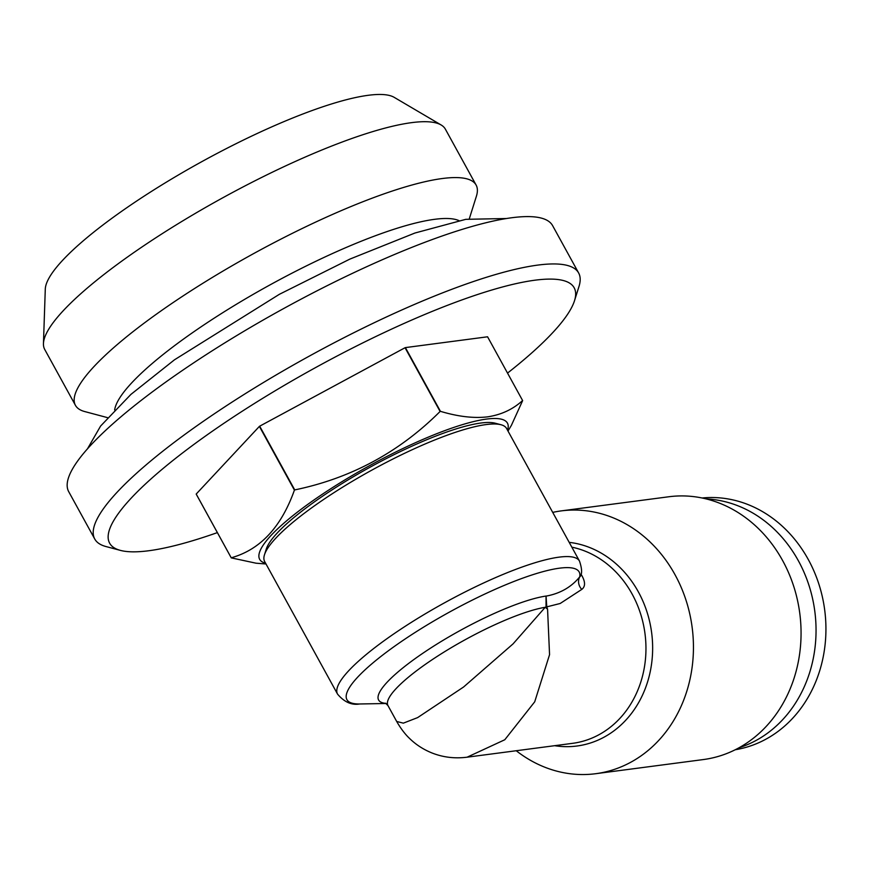 <?xml version="1.0" encoding="UTF-8"?>
<svg xmlns="http://www.w3.org/2000/svg" width="869" height="869" viewBox="0 0 869 869"><rect width="100%" height="100%" fill="white"/><g stroke="black" fill="none" stroke-linecap="round" stroke-linejoin="round"><path stroke-width="1.3" d="M259.69 426.179L294.732 489.91C350.978 478.265 399.436 452.108 440.094 411.461L405.052 347.73L259.69 426.179A165.664 34.152 151.2 0 0 259.386 426.397L196.198 494.048L231.23 557.789C260.168 549.719 281.23 527.168 294.417 490.127L259.386 426.397M552.717 512.395A132.533 114.665 82.5 0 1 561.189 510.896A132.533 114.665 82.5 0 1 674.996 574.67A132.533 114.665 82.5 0 1 595.732 773.703A132.533 114.665 82.5 0 1 516.219 750.729M405.399 347.6L440.431 411.33C458.082 416.62 473.779 418.467 487.531 416.859C501.207 414.817 512.895 409.375 522.606 400.533L487.574 336.792L405.399 347.6A165.664 34.152 151.2 0 0 405.052 347.73M231.23 557.789A165.664 34.152 151.2 0 0 231.263 557.876L196.22 494.135A165.664 34.152 151.2 0 1 196.198 494.048M266.012 563.992L256.051 563.199L231.263 557.876M507.55 430.22A141.365 29.133 151.2 0 0 369.51 465.697A141.365 29.133 151.2 0 0 265.599 563.231M522.606 400.533A165.664 34.152 151.2 0 1 522.638 400.609L511.417 425.299L508.007 431.046M595.732 773.703L703.347 759.56A132.533 114.665 -97.5 0 0 799.762 613.221A132.533 114.665 -97.5 0 0 668.804 496.764L561.189 510.896M385.879 703.369A104.921 21.627 -28.8 0 1 424.898 651.869A104.921 21.627 -28.8 0 1 546.047 596.058L546.775 606.866L546.047 607.149L546.047 596.058L546.959 595.949C560.559 593.299 571.487 586.933 579.732 576.864A11.047 9.983 -136.7 0 0 581.785 589.399L560.179 603.488L546.775 606.866L547.568 609.202L549.556 654.661L534.717 701.804L504.791 739.747L467.131 757.181M547.568 609.202A55.225 41.028 -176.5 0 0 545.221 607.279L546.047 607.149M387.954 705.563L396.698 721.476L403.346 723.149L417.62 717.609L463.579 687.01L513.079 643.864L545.221 607.279A99.403 20.487 151.2 0 0 442.712 652.891A99.403 20.487 151.2 0 0 387.954 705.563L385.532 703.195M114.654 409.929A198.795 40.973 -28.8 0 1 241.517 301.206A198.795 40.973 -28.8 0 1 434.641 219.314A198.795 40.973 -28.8 0 1 458.984 220.628M580.97 574.311L581.6 575.159C585.445 581.795 585.5 586.542 581.785 589.399M735.228 749.751A127.004 109.885 -97.5 0 0 808.246 559.44A127.004 109.885 -97.5 0 0 702.141 497.991M738.987 747.774A127.004 109.885 -97.5 0 0 798.361 560.744A127.004 109.885 -97.5 0 0 706.291 498.936M507.529 373.094A265.056 54.638 151.2 0 0 574.507 300.717L578.993 286.477A276.103 56.909 151.2 0 0 578.645 272.985A276.103 56.909 151.2 0 0 309.277 356.127A276.103 56.909 151.2 0 0 94.743 539.008A276.103 56.909 151.2 0 0 105.942 546.536L120.378 550.381A265.056 54.638 151.2 0 0 148.816 550.74A265.056 54.638 151.2 0 0 217.38 532.61M574.507 300.717A265.056 54.638 151.2 0 0 315.577 367.587A265.056 54.638 151.2 0 0 120.378 550.381M337.541 694.103A138.052 28.46 151.2 0 1 444.809 602.662A138.052 28.46 151.2 0 1 579.493 561.092L506.605 428.515A138.052 28.46 151.2 0 0 501 424.745A138.052 28.46 151.2 0 0 371.921 470.086A138.052 28.46 151.2 0 0 264.48 554.78A138.052 28.46 151.2 0 0 264.654 561.526L337.541 694.103C344.254 702.098 351.641 705.389 359.701 703.977A132.533 27.319 151.2 0 1 438.041 618.532A132.533 27.319 151.2 0 1 579.732 576.864L580.351 576.321M264.48 554.78L266.272 549.078A133.63 27.547 -28.8 0 1 354.422 476.103A133.63 27.547 -28.8 0 1 480.894 423.029A133.63 27.547 -28.8 0 1 495.232 423.214L501 424.745M580.807 574.941A11.047 6.279 142.8 0 0 581.6 575.159M107.528 417.641L84.717 411.558A228.612 47.122 -28.8 0 1 75.44 405.334A228.612 47.122 -28.8 0 1 205.54 281.621A228.612 47.122 -28.8 0 1 442.31 178.525A228.612 47.122 -28.8 0 1 476.114 185.054A228.612 47.122 -28.8 0 1 476.397 196.231L469.314 218.749M578.645 272.985L552.608 225.636A276.103 56.909 151.2 0 0 283.24 308.777A276.103 56.909 151.2 0 0 68.705 491.658L94.743 539.008M75.44 405.334L44.721 349.457A228.612 47.122 -28.8 0 1 43.45 343.613A228.612 47.122 -28.8 0 1 186.466 218.651A228.612 47.122 -28.8 0 1 411.591 122.648A228.612 47.122 -28.8 0 1 441.148 124.984A228.612 47.122 -28.8 0 1 445.395 129.188L476.114 185.054M43.45 343.613L45.286 289.149A200.554 41.343 -28.8 0 1 170.748 179.514A200.554 41.343 -28.8 0 1 368.25 95.297A200.554 41.343 -28.8 0 1 394.178 97.339L441.148 124.984M569.195 542.354A102.629 88.801 82.5 0 1 638.357 591.876A102.629 88.801 82.5 0 1 639.573 700.914A102.629 88.801 82.5 0 1 554.618 745.689M396.753 721.585L396.764 721.596C402.608 731.796 408.093 737.053 409.158 738.053C415.73 744.581 423.496 749.61 432.447 753.151C443.44 757.388 454.987 758.735 467.098 757.192L572.66 743.321A99.403 85.998 -97.5 0 0 645.96 648.002A99.403 85.998 -97.5 0 0 571.835 547.155M386.097 703.499L359.701 703.977M579.493 561.092C581.926 568.315 582.252 573.301 580.481 576.028M506.475 218.521L465.827 219.325L414.969 233.011L349.87 259.103L279.373 294.309L174.473 359.809L130.926 394.396L100.619 426.027L87.432 448.893"/></g></svg>
